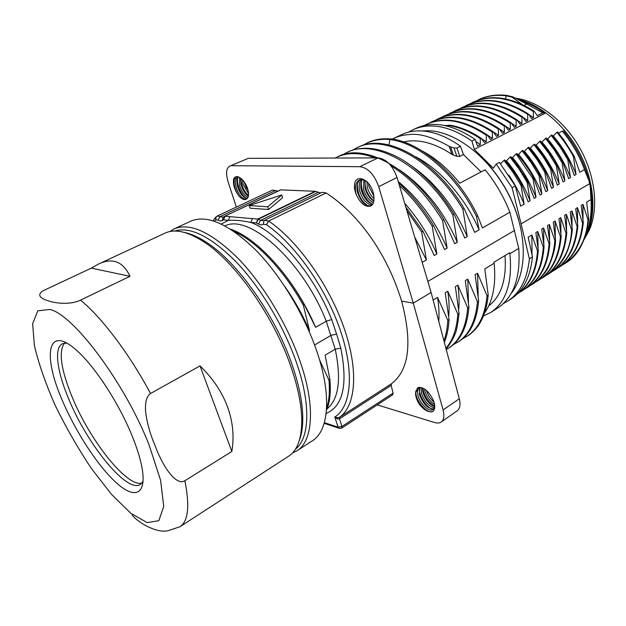 <?xml version="1.0" encoding="UTF-8"?>
<svg xmlns="http://www.w3.org/2000/svg" width="626" height="626" viewBox="0 0 626 626"><rect width="100%" height="100%" fill="white"/><g stroke="black" fill="none" stroke-linecap="round" stroke-linejoin="round"><path stroke-width="0.94" d="M141.93 483.123C126.867 487.302 90.238 440.931 72.538 397.964C61.035 370.052 58.335 351.765 64.431 343.103M184.467 232.465C190.828 233.725 197.832 236.8 205.477 241.683C237.004 261.073 276.332 316.654 292.882 367.055C299.275 386.211 302.569 403.011 302.765 417.456L301.779 420.156C301.568 405.476 298.203 388.378 291.677 368.863C274.775 317.515 234.68 260.807 202.667 241.088C187.088 231.362 174.576 228.693 165.131 233.091L99.565 263.585M174.591 231.049C190.523 226.221 211.4 236.871 237.238 263.022C261.66 288.993 285.01 328.47 297.139 364.535C311.185 405.875 309.275 438.67 295.37 449.272M299.424 440.148C301.732 434.092 302.843 426.525 302.765 417.456M231.839 451.479C234.327 436.518 232.895 421.666 227.528 406.908C222.113 392.142 212.942 378.472 200.015 365.897L231.839 451.479L184.881 480.721C189.897 505.964 188.262 521.302 179.959 526.74L288.617 456.205C297.358 450.54 301.748 438.521 301.779 420.156M168.3 530.59C158.581 533.688 139.418 524.048 132.102 515.034M184.881 480.721C177.048 486.026 164.035 469.445 155.318 446.33C150.076 433.959 146.828 422.307 145.576 411.376C144.982 402.166 146.641 396.203 150.537 393.488L200.015 365.897M129.997 276.309L80.527 300.104C72.452 304.4 57.482 304.009 48.836 300.973C39.477 298.281 37.357 294.971 42.466 291.043L91.349 268.124L129.997 276.309C122.993 261.449 112.461 257.38 98.399 264.109L91.349 268.124M62.678 401.258C76.208 432.895 98.564 467.004 116.882 483.295C135.169 499.65 147.087 494.603 141.891 467.074C140.177 458.169 136.977 447.903 132.274 436.275C119.511 404.466 95.974 367.994 78.007 351.663C47.24 322.703 42.044 354.778 62.678 401.258M66.591 343.064L62.412 343.729C53.687 347.915 57.162 372.032 69.071 399.818C87.703 445.039 127.008 493.491 140.334 484.501L143.119 481.316M292.467 452.997L296.974 450.783L312.343 440.806C328.439 431.056 331.96 396.962 317.562 353.518C305.371 316.279 281.019 275.698 255.541 249.837C228.568 223.912 206.971 214.35 190.774 221.166L174.161 228.889L169.889 231.542M296.974 450.783C312.664 441.307 315.621 407.229 300.809 363.456C288.25 325.935 263.671 284.846 238.224 258.546C211.298 232.16 189.952 222.269 174.161 228.889M300.723 434.546L301.2 434.17M190.476 234.132L189.913 234.335M302.726 421.415L301.771 422.988M193.747 235.392L192.839 235.611M284.861 286.544C294.658 300.543 302.882 315.301 309.541 330.802L303.399 305.355L304.392 304.799L315.606 327.32L326.24 321.208L335.215 349.167L325.121 355.2M325.113 355.192L329.902 379.497L329.292 379.872M326.6 408.144C329.143 400.781 329.925 391.43 328.947 380.107L319.542 359.848M327.046 408.911C338.768 399.122 341.491 379.207 335.215 349.167L340.802 348.166L336.577 334.041L331.052 335.348L314.588 344.996M301.779 422.433L302.749 420.742M294.65 288.711L294.392 288.124M422.793 388.018C424.17 396.133 428.059 402.158 434.467 406.102M419.616 387.291C417.878 394.724 426.447 407.659 432.253 409.075M415.828 390.89C414.827 400.39 427.754 415.234 433.169 411.235C435.305 408.715 435.281 404.92 433.106 399.834L433.755 401.438C434.945 405.351 434.655 408.011 432.887 409.427C429.334 412.659 419.936 403.801 417.972 395.335C417.229 391.853 417.589 389.192 419.06 387.337M418.497 387.463L415.547 393.058C415.461 396.579 416.9 400.53 419.866 404.928C424.929 410.844 429.366 412.949 433.169 411.235M424.483 388.942L424.804 390.788C426.666 396.845 429.882 401.376 434.436 404.373M421.306 387.502L421.392 393.058C424.264 401.321 428.505 406.204 434.108 407.722M433.435 408.903C427.636 408.715 422.965 403.872 419.42 394.372L419.905 387.298M434.413 406.556C429.123 404.271 425.265 399.451 422.832 392.103L422.503 387.901M433.951 402.048C430.414 399.005 427.887 395.123 426.376 390.405M239.86 192.072L237.426 185.914M243.209 190.194L240.869 184.021M246.503 188.238L244.383 182.565M245.822 184.42L247.52 188.293M241.049 178.473C241.401 185.452 243.874 191.204 248.467 195.719M237.817 177.768C236.151 184.232 241.659 196.204 246.769 198.583M235.266 176.955C232.982 182.244 234.155 188.582 238.803 195.969C241.879 199.24 244.406 200.289 246.362 199.107C242.497 199.436 239.101 195.57 236.174 187.503C234.914 182.244 235.439 178.645 237.755 176.704M246.362 199.107L246.441 199.076C248.819 197.55 249.203 194.021 247.575 188.473C245.744 183.379 243.201 179.803 239.954 177.745C237.074 175.89 234.985 176.266 233.686 178.879C232.794 184.224 234.5 189.921 238.803 195.969M247.176 198.567C243.412 197.957 240.243 194.044 237.661 186.83C236.565 182.456 236.8 179.138 238.357 176.884M248.365 196.251C245.275 194.123 242.872 190.445 241.159 185.226L240.689 178.207M248.264 191.071L244.25 181.884M242.512 179.787L243.178 184.302L248.585 193.849M239.578 177.502L239.688 185.899C241.746 191.955 244.5 195.813 247.959 197.464M366.883 181.509L367.313 187.237C368.62 191.955 370.85 195.735 374.004 198.583M363.886 179.975L363.51 189.13C365.584 195.891 368.902 200.39 373.464 202.636M361.421 179.568C359.23 182.268 358.651 186.086 359.684 191.04C362.587 199.678 366.734 204.326 372.126 204.984M365.553 180.703C363.111 179.396 360.967 179.232 359.121 180.194C355.717 182.487 354.621 186.744 355.842 192.957L356.382 194.843C354.042 189.31 353.807 184.584 355.67 180.671L357.72 179.059M364.958 180.906C364.903 189.06 367.869 195.735 373.863 200.938M361.664 181.071C359.793 189.083 366.163 201.689 372.752 204.154C367.65 202.707 363.831 198.066 361.296 190.234C360.365 185.875 360.733 182.338 362.415 179.623M357.391 184.216C357.297 193.575 360.795 200.797 367.861 205.891M356.382 194.843C360.521 203.669 365.318 207.386 370.78 206.017C373.088 204.71 374.152 202.018 373.972 197.949C373.957 193.434 372.353 188.825 369.144 184.114C364.958 179.38 361.092 177.714 357.556 179.122L355.67 180.671M371.836 205.273L371.312 205.618C365.67 206.705 361.053 202.214 357.462 192.143C356.304 186.384 357.211 182.26 360.169 179.764M373.824 201.196C369.778 198.567 366.875 194.279 365.115 188.332L365.068 180.452M373.894 196.04L368.91 186.438L368.432 183.301M415.547 393.058L417.487 387.924C423.066 386.422 428.27 390.397 433.106 399.834M505.025 255.549C506.661 279.548 501.215 296.325 488.687 305.903M483.499 315.942L490.721 312.46C506.176 302.147 512.569 282.569 509.9 253.718L509.658 252.755L493.891 262.263L494.125 263.249C496.168 284.314 493.006 300.863 484.649 312.883M398.269 181.618C418.857 198.622 435.148 220.79 447.136 248.107L442.59 220.462L443.865 219.749L454.742 243.757L457.277 242.309L452.825 214.828L454.085 214.131L464.774 238.021L467.27 236.589L462.911 209.28M335.129 158.034L336.671 157.267C347.453 152.196 360.31 152.408 375.24 157.885M390.921 165.694C410.445 177.987 427.668 196.243 442.582 220.454M404.67 203.231C418.465 219.03 429.186 235.955 436.846 254L432.198 226.174M399.427 185.523C411.697 196.869 422.62 210.414 432.19 226.174L433.489 225.454L444.57 249.578L447.144 248.107M414.725 237.168L426.4 259.97L421.65 231.972L422.949 231.252L434.248 255.486L436.846 254M406.869 210.649L421.642 231.972M478.632 301.043L477.435 301.787L467.778 279.157L465.298 280.651L468.929 307.116L467.692 307.882L457.856 285.151L455.345 286.669L459.054 313.29L457.817 314.056C456.816 328.885 452.848 340.294 445.915 348.283M457.817 314.056L447.778 291.231C449.139 300.198 449.445 308.493 448.709 316.099M447.778 291.239L445.227 292.78L449.053 319.542L447.786 320.332C447.387 328.047 446.103 334.894 443.944 340.865M447.793 320.332L437.558 297.405C438.928 306.044 439.327 314.025 438.771 321.357M336.991 157.118L337.938 156.656C364.684 142.282 414.122 169.302 443.873 219.742M340.951 158.01L347.853 157.987M398.668 182.98C411.736 194.623 423.34 208.787 433.489 225.454M405.781 206.979L422.957 231.252M459.054 313.29C457.802 324.792 456.346 331.944 454.695 334.761C454.03 337.32 448.545 346.906 446.033 348.729M449.053 319.542C448.592 328.259 447.019 335.849 444.327 342.312M365.545 143.792L367.877 142.603C374.434 139.434 382.173 138.229 391.101 138.972M357.078 147.72L358.049 147.251C385.319 132.673 434.859 158.91 464.163 208.591L474.641 232.371M346.421 152.705L348.048 151.899C362.736 145.365 380.084 147.564 400.084 158.495C410.82 164.575 421.744 173.566 432.84 185.46C440.039 193.426 447.12 202.988 454.085 214.131M494.125 263.249L484.798 268.883L488.21 295.049C486.277 314.549 479.539 328.071 467.99 335.622M488.21 295.049L487.036 295.785L477.56 273.265L475.126 274.72L478.64 301.043C476.84 320.59 470.228 334.096 458.788 341.561L453.451 344.59M468.929 307.123C467.278 326.709 460.791 340.2 449.476 347.587L448.709 348.064M362.564 145.467L366.687 143.237C373.511 140.028 381.25 138.784 389.896 139.512L388.895 144.942M391.125 138.972L389.904 139.543C419.357 142.759 456.753 175.053 476.535 216.557L477.748 215.884M352.673 150.099L356.82 147.838C384.051 133.283 433.575 159.56 462.904 209.28L464.156 208.591M342.547 154.857L346.82 152.517C373.8 138.056 423.278 164.724 452.825 214.828M487.036 295.785C485.119 315.285 478.389 328.806 466.863 336.342L462.716 338.619M477.435 301.787C475.658 321.334 469.062 334.84 457.637 342.297M467.692 307.875C466.057 327.468 459.594 340.951 448.286 348.338L446.244 349.543M410.586 165.287C434.647 181.642 453.545 205.414 467.262 236.589M399.419 169.849C424.545 187.158 443.834 211.306 457.277 242.309M457.856 285.151C459.132 293.891 459.406 301.975 458.678 309.393M477.56 273.265L478.17 296.051M467.778 279.157L468.491 302.616M415.734 156.758C440.657 169.677 465.587 198.559 479.117 229.812L476.511 216.557M391.14 138.909C421.29 142.384 458.576 175.217 477.732 215.884L482.396 227.942L509.861 212.222L518.751 248.373C520.722 277.459 513.641 297.381 497.513 308.141L490.721 312.484M487.724 163.816C502.24 180.077 512.538 198.677 518.61 219.616M403.551 141.922C418.129 138.651 434.248 142.791 451.909 154.325L449.194 146.32C433.067 137.282 419.976 133.346 409.913 134.52C403.942 134.809 398.48 136.139 393.511 138.51L392.345 139.089M471.957 141.093L475.189 139.465C452.661 124.347 432.918 120.638 415.946 128.338L412.777 129.84C417.636 127.54 422.988 126.256 428.826 125.99C442.418 125.49 456.792 130.521 471.957 141.093L474.312 149.356L493.288 168.237L496.215 164.082L499.423 162.384L515.276 185.914L512.091 187.675L496.215 164.082M408.567 132.164L412.777 129.84M505.495 98.869L506.207 95.794L506.927 95.442C496.528 94.236 487.161 95.621 478.827 99.581M478.107 99.925C486.441 95.958 495.808 94.581 506.207 95.794L511.88 97.116L521.928 104.307M511.88 97.116L512.616 96.764L526.654 104.072L524.134 105.317M512.616 96.764L506.927 95.473M446.808 125.983L448.905 125.544C459.148 127.18 469.61 131.538 480.275 138.636L481.073 138.236C470.4 131.147 459.946 126.788 449.695 125.161L448.905 125.544M449.695 125.161L445.595 125.701M475.189 139.465L477.505 146.069L480.33 144.629L480.275 138.636M480.33 144.629L475.862 141.374M481.073 138.236L484.352 142.587L486.379 141.554L486.292 135.216L487.091 134.817C464.281 119.84 444.17 116.303 426.775 124.214M444.319 125.443L446.894 125.529M466.018 129.973L486.379 141.546M424.185 125.497L425.993 124.582C443.38 116.679 463.483 120.223 486.3 135.216M487.075 134.825L490.51 139.457L492.435 138.471L492.349 132.117L493.124 131.726C470.353 116.89 450.235 113.447 432.769 121.381L432.417 121.554M486.003 134.066L492.435 138.471M429.522 123.025L431.995 121.749C449.445 113.815 469.563 117.273 492.349 132.117M498.46 135.396L493.124 131.718L496.559 136.374L498.46 135.412L498.382 129.105L499.157 128.721C476.394 113.979 456.252 110.591 438.716 118.557L435.798 120.09M437.95 118.917C455.47 110.959 475.619 114.355 498.382 129.105M499.149 128.729L502.529 133.338L504.407 132.383M499.196 128.792L504.407 132.376L504.337 126.076L505.088 125.693C482.349 111.084 462.176 107.782 444.577 115.779L444.233 115.951M441.361 117.406L443.818 116.139C461.409 108.149 481.574 111.459 504.329 126.084M505.088 125.709L508.461 130.325L510.323 129.371M505.213 125.881L510.331 129.363M510.331 129.371L510.245 123.134M449.664 113.369C467.317 105.34 487.513 108.595 510.253 123.126L511.027 122.743C488.288 108.22 468.084 104.98 450.415 113.009L450.071 113.173M511.004 122.751L514.329 127.336L516.184 126.389L516.114 120.176L516.857 119.809C494.11 105.387 473.866 102.218 456.127 110.293M511.168 122.97L516.184 126.382M452.958 111.897L455.399 110.645C473.123 102.57 493.366 105.747 516.114 120.176M516.849 119.809L520.128 124.386L521.974 123.447L521.896 117.265L522.679 116.874C499.971 102.562 479.719 99.456 461.918 107.547L461.573 107.711M517.092 120.137L521.974 123.439M461.166 107.907C478.945 99.816 499.196 102.938 521.904 117.265M522.655 116.89L525.918 121.436L527.734 120.513M522.937 117.273L527.741 120.505L527.663 114.315L528.367 113.963C505.683 99.784 485.408 96.756 467.559 104.878M464.492 106.428L466.855 105.215C484.626 97.124 504.814 100.105 527.428 114.159M528.375 113.963L531.615 118.541L533.43 117.618L533.368 111.498L534.111 111.123C511.426 97.007 491.128 94.033 473.209 102.187M528.735 114.464L533.43 117.61M470.009 103.799L472.458 102.547C490.369 94.393 510.675 97.374 533.368 111.491M534.095 111.131L537.28 115.661M537.288 115.661L542.765 112.868L523.336 102.234M542.765 112.868L544.917 113.353C537.014 107.578 528.993 103.431 520.863 100.919M456.831 156.289L454.022 147.979L450.65 146.953L453.396 155.06L456.831 156.289L459.75 156.437L463.436 154.559L481.089 171.907M454.022 147.979L456.902 148.018L460.47 146.226L463.436 154.559M544.917 113.353L474.312 149.356M453.396 155.06L451.909 154.325M449.194 146.32L450.65 146.953M393.496 138.487L401.509 134.692C406.344 132.407 411.673 131.147 417.495 130.912C430.985 130.482 445.305 135.584 460.47 146.226M422.237 150.983C435.508 158.049 448.02 168.785 459.758 183.207L485.142 169.763C495.51 182.565 503.75 196.713 509.861 212.222M422.198 262.38L426.4 259.978M509.9 253.718L518.751 248.373M433.129 300.081L437.566 297.405M474.649 232.371L479.117 229.812M554.824 240.368L555.528 239.946L553.274 222.167L555.098 221.072L555.301 237.567M533.853 283.351L533.853 283.351C541.318 277.787 546.326 272.044 548.877 266.105C553.306 255.854 555.52 247.137 555.512 239.954M554.8 240.361C554.167 249.516 551.623 271.183 533.117 283.813L530.191 285.573M549.589 240.908L549.354 224.515L554.824 240.361M532.695 283.562L533.109 283.836M574.097 156.132L564.003 140.099L557.539 131.945L556.827 132.329C563.58 140.302 569.104 148.401 573.408 156.633L574.097 156.132L579.801 172.275L584.465 169.607L588.949 180.617L589.582 183.723L521.114 223.842L529.385 258.796L532.452 256.903L528.18 237.215L531.857 235.008L532.03 254.915M531.865 235.008L537.515 250.995C536.005 271.16 529.236 285.479 517.209 293.946M517.139 294.009C529.635 285.675 536.67 271.214 538.25 250.627M537.515 250.995L538.274 250.525L535.879 232.598L537.75 231.471L543.298 247.286C541.693 268.163 534.487 282.772 521.693 291.113L519.212 292.561M537.757 231.471L538.094 248.78M521.693 291.129L522.42 290.66C535.222 282.303 542.437 267.693 544.057 246.824L543.305 247.286M544.049 246.824L541.725 229.093L543.587 227.974L543.869 245.032M543.595 227.974L549.096 243.882C547.351 264.649 540.066 279.212 527.233 287.569L524.909 288.93M527.241 287.577L527.961 287.115C540.77 278.766 548.055 264.235 549.824 243.522M549.096 243.882L549.839 243.428L547.515 225.618M547.531 225.61L549.354 224.515M531.943 284.572L533.829 283.414M555.098 221.072L560.473 236.894C558.572 257.576 551.154 272.13 538.211 280.558L535.911 281.911M538.916 280.112C551.835 271.692 559.261 257.176 561.178 236.558M560.473 236.894L561.193 236.448L558.955 218.764M558.963 218.756L560.755 217.676L560.935 233.772M560.755 217.676L566.045 233.334C564.12 254.023 556.647 268.617 543.642 277.099L541.271 278.492M543.65 277.107L544.362 276.653C557.375 268.155 564.848 253.561 566.788 232.88L566.045 233.334M566.78 232.88L564.613 215.367L566.389 214.303L566.538 230.251M546.482 275.197L549.096 273.64C563.173 263.28 570.677 248.71 571.616 229.93L566.389 214.303M549.988 273.046C562.891 264.493 570.341 249.977 572.336 229.499L571.632 229.93M572.328 229.499L570.192 212.018L571.961 210.962L572.062 226.698M571.968 210.962L577.141 226.62C575.075 247.074 567.539 261.59 554.526 270.15L552.046 271.629M555.231 269.704C568.275 261.12 575.818 246.574 577.861 226.064L577.125 226.62M577.845 226.064L575.732 208.701L577.485 207.652L577.563 222.997M577.485 207.652L582.626 223.279C580.435 243.788 572.774 258.327 559.628 266.887L557.43 268.194M559.628 266.895L560.293 266.473C573.408 257.928 581.069 243.436 583.275 223.005M582.626 223.279L583.299 222.864L581.233 205.398L582.978 204.358L583.002 219.656M582.978 204.358L588.041 219.961C586.445 238.874 578.987 253.233 565.677 263.022L562.594 264.892M564.832 263.569L566.342 262.607C578.408 255.134 585.866 240.775 588.722 219.515M588.041 219.953L588.706 219.507L586.656 202.151M586.664 202.143L590.975 199.561C591.68 210.039 590.748 219.609 588.19 228.279L585.709 235.141M589.582 183.723L590.263 186.72L590.975 199.561M558.541 133.127L562.281 131.139C571.898 142.618 579.293 155.444 584.465 169.607M573.408 156.633L576.03 174.435C570.646 160.272 563.064 147.431 553.282 135.92L556.827 132.329M552.891 136.124L553.282 135.92M576.03 174.435L574.253 175.452L568.494 159.223C563.846 150.404 558.314 142.313 551.882 134.95L551.146 135.349L560.082 146.961L567.798 159.614L570.482 177.612C565.051 163.394 557.43 150.498 547.609 138.933L551.146 135.341M568.494 159.223L567.79 159.614M547.179 139.16L547.609 138.933M570.482 177.612L568.682 178.645L563.024 162.752M545.457 138.346L554.409 150.052L562.109 162.799L562.915 162.47C559.394 155.428 553.807 147.259 546.169 137.97M546.169 137.978L541.913 141.961C551.749 153.589 559.394 166.547 564.855 180.828L563.048 181.861L557.297 165.921M562.125 162.799L564.855 180.828M541.427 142.219L541.913 141.961M557.203 165.647C554.253 159.458 548.658 151.249 540.426 141.03L539.651 141.437L548.658 153.182L556.436 165.96L557.203 165.655M556.444 165.96L559.19 184.067C553.681 169.74 545.997 156.727 536.13 145.029L539.651 141.437M535.613 145.302L536.13 145.029M559.19 184.067L557.359 185.116L551.451 168.824L546.021 159.528L537.304 147.36L534.604 144.105L533.861 144.504L542.898 156.351L550.684 169.255L551.451 168.824M550.684 169.255L553.478 187.338C547.93 172.948 540.215 159.873 530.324 148.119L533.861 144.504M529.737 148.425L530.324 148.119M553.478 187.338L551.639 188.387L545.606 171.962C542.429 165.467 536.803 157.22 528.727 147.22L528 147.611L537.03 159.481L544.863 172.377L547.695 190.648C542.108 176.196 534.361 163.057 524.455 151.234L528 147.611M545.606 171.962L544.863 172.377M523.852 151.555L524.455 151.234M547.695 190.648L545.841 191.713L539.737 175.202C536.787 168.981 531.153 160.694 522.835 150.35L522.053 150.756L531.145 162.658L538.994 175.616M539.737 175.202L539.002 175.609L541.889 193.974C536.255 179.466 528.461 166.273 518.516 154.387L522.053 150.756M517.851 154.739L518.516 154.387M541.889 193.974L540.011 195.046L533.853 178.52C530.645 171.986 524.979 163.652 516.833 153.526L516.098 153.918L533.086 178.942L535.997 197.339C530.324 182.776 522.507 169.513 512.545 157.556L516.098 153.918M533.853 178.52L533.078 178.942M511.857 157.924L512.545 157.556M535.997 197.339L534.111 198.419L527.921 181.986L525.793 178.144L516.2 163.48L510.839 156.696L510.049 157.11L519.204 169.247L527.147 182.416L527.921 181.986M527.147 182.416L530.073 200.735C524.345 186.11 516.489 172.792 506.489 160.78L510.049 157.11M505.753 161.164L506.489 160.78M530.073 200.735L528.156 201.822L521.865 185.186C518.672 178.621 512.96 170.202 504.728 159.935L503.969 160.342L513.124 172.463L521.082 185.625L524.087 204.154C520.096 193.935 514.979 184.216 508.719 175.006M521.865 185.186L521.075 185.625M503.969 160.342L500.589 163.824M524.087 204.154L520.66 206.118L515.276 185.914M521.114 223.842L512.091 187.675M562.281 131.139L563.517 130.904C575.818 145.709 584.293 162.283 588.949 180.617M529.385 258.796C527.342 278.961 520.081 293.085 507.608 301.176L503.398 303.508M507.608 301.176L510.566 299.283C523.07 291.176 530.371 277.044 532.452 256.903M585.498 235.806L589.003 226.706C592.501 214.804 592.924 201.478 590.263 186.72M517.639 99.252C540.645 104.581 565.255 125.388 579.621 152.838C593.957 180.304 596.672 211.721 587.579 232.786L584.238 239.335M515.558 98.204L516.677 98.368C539.667 101.866 565.176 121.624 580.341 149.004C595.49 176.391 598.691 208.497 589.442 229.836L584.668 238.608M303.399 305.355C284.071 270.354 256.284 241.151 234.085 231.479M326.451 410.351C329.855 402.628 331.005 392.345 329.91 379.489M304.392 304.807C283.711 267.232 253.475 236.847 230.532 229.124M336.577 334.041L331.686 319.581L326.24 321.208C302.851 261.128 248.96 213.396 225 225.869M315.606 327.32C307.311 308.015 296.794 290.19 284.055 273.836M315.7 191.431L258.335 219.194L256.339 222.903L250.846 222.449C242.653 220.649 235.157 219.953 228.373 220.368L229.875 216.674L225.008 216.197L223.513 219.867L224.57 216.299L280.808 189.866L315.191 191.298L320.762 192.941M331.686 319.581C314.041 274.657 277.967 232.316 250.846 222.449L252.348 218.623L229.875 216.674M221.307 223.998L228.373 220.368L223.513 219.867L222.175 220.642C221.041 221.26 219.687 221.056 218.106 220.023L215.68 219.906L216.22 216.737L217.261 216.025M258.507 224.053L256.339 222.903L257.849 219.037L260.565 220.36L258.507 224.053C260.346 225 261.934 225.063 263.272 224.257L266.371 224.656C294.729 243.976 325.77 287.757 340.231 330.019C354.754 372.337 351.256 406.743 334.808 417.049L337.344 417.753L339.636 417.213L391.453 383.777L391.172 385.436L339.527 418.802L339.738 417.151M317.977 192.487L260.565 220.36L263.898 220.681M264.07 220.579L264.618 220.266L264.07 220.579L263.272 224.257M264.626 220.266L268.648 221.041L266.371 224.656M334.824 417.049L337.226 418.872L339.48 418.833L339.636 417.213C355.873 405.828 358.886 370.381 343.862 327.421C328.9 284.517 297.405 240.494 268.648 221.041L326.185 192.941L322.061 192.315L264.595 220.274M337.226 418.872L337.344 417.753M339.48 418.833L341.976 426.447L338.071 427.175L334.808 417.049M339.675 428.458L341.749 428.082L341.976 426.447L393.073 393.105L391.172 385.436M393.073 393.105L392.776 394.732L341.749 428.082M324.362 422.652L338.071 427.175L339.793 428.466M315.191 191.298L257.849 219.037L252.348 218.623M249.156 205.539L267.701 206.791L281.841 194.96L249.156 205.539L250.236 208.208L268.593 209.514L267.701 206.791M268.593 209.514L282.553 197.746L281.841 194.96M224.695 216.244L280.808 189.866M272.247 190.21L217.238 216.04L223.044 217.191M272.435 190.108L275.542 190.531L220.156 216.596L218.106 220.023M277.889 191.141L275.542 190.531M326.185 192.941C359.238 214.53 387.33 254.234 401.626 301.137C412.542 342.735 409.154 370.287 391.453 383.777M397.04 177.463L378.699 186.673L413.277 303.14L431.118 292.475L397.04 177.463C392.69 165.546 386.359 159.012 378.073 157.877L248.264 158.347L229.679 166.164C226.229 168.206 225.696 173.402 228.075 181.759L236.338 207.073M378.699 186.673C374.262 174.396 367.955 167.737 359.778 166.688L231.612 165.71M248.264 158.347L229.852 166.062M377.275 404.873L434.718 422.566C437.676 423.325 439.859 423.113 441.267 421.932C443.912 420.124 444.523 416.126 443.098 409.944L413.277 303.14L401.626 301.137M457.09 410.906C459.977 408.668 460.713 404.631 459.304 398.785L443.098 409.944M431.118 292.475L459.304 398.785M427.848 281.45L514.635 230.399M149.27 445.462C125.341 383.668 73.665 314.721 49.947 309.447L37.779 310.825L32.638 323.712L34.407 345.724C38.757 363.956 45.753 383.973 55.393 405.773C66.176 427.754 78.211 448.709 91.498 468.624L111.608 494.501L130.826 513.297L147.235 522.655L158.832 520.683L163.73 506.418L160.632 480.478L149.27 445.462M80.527 300.104C101.733 317.437 129.144 353.518 150.537 393.488M459.75 156.437L456.902 148.018M340.802 348.166C347.97 384.56 343.087 406.313 326.154 413.426M214.491 221.236L215.68 219.906M280.44 189.928L224.57 216.299L223.114 217.152L222.175 220.642M378.073 157.877L359.778 166.688M238.631 176.994L238.115 177.228M236.628 177.901L233.592 179.271M205.477 241.683L202.667 241.088M168.3 530.598L179.959 526.74M301.169 434.327L300.715 434.616M190.327 234.077L189.842 234.312M337.93 156.641L336.663 157.236M367.892 142.626L366.672 143.197M358.041 147.235L356.804 147.814M348.048 151.907L346.804 152.486M449.468 347.579L448.294 348.338M478.796 99.511L478.076 99.847M426.76 124.191L425.977 124.558M432.762 121.35L431.987 121.718M438.709 118.525L437.934 118.893M444.57 115.755L443.803 116.115M450.407 112.977L449.648 113.337M456.111 110.27L455.384 110.614M461.91 107.523L461.151 107.875M467.552 104.855L466.847 105.184M473.201 102.163L472.45 102.515M538.916 280.119L538.219 280.565M566.342 262.607L565.693 263.037M589.003 226.706L588.19 228.279M516.677 98.368L515.894 98.368M589.442 229.836L587.579 232.786M324.174 423.317L338.932 428.215M215.774 217.206L212.957 220.743M457.097 410.914L441.119 422.041M421.157 130.928L430.117 130.779C458.036 132.618 491.199 159.442 509.314 195.954C527.452 232.442 527.734 272.779 511.137 293.492M294.721 288.625L295.002 289.251M360.912 188.121L361.914 188.849M366.546 192.401L367.791 193.418"/></g></svg>
